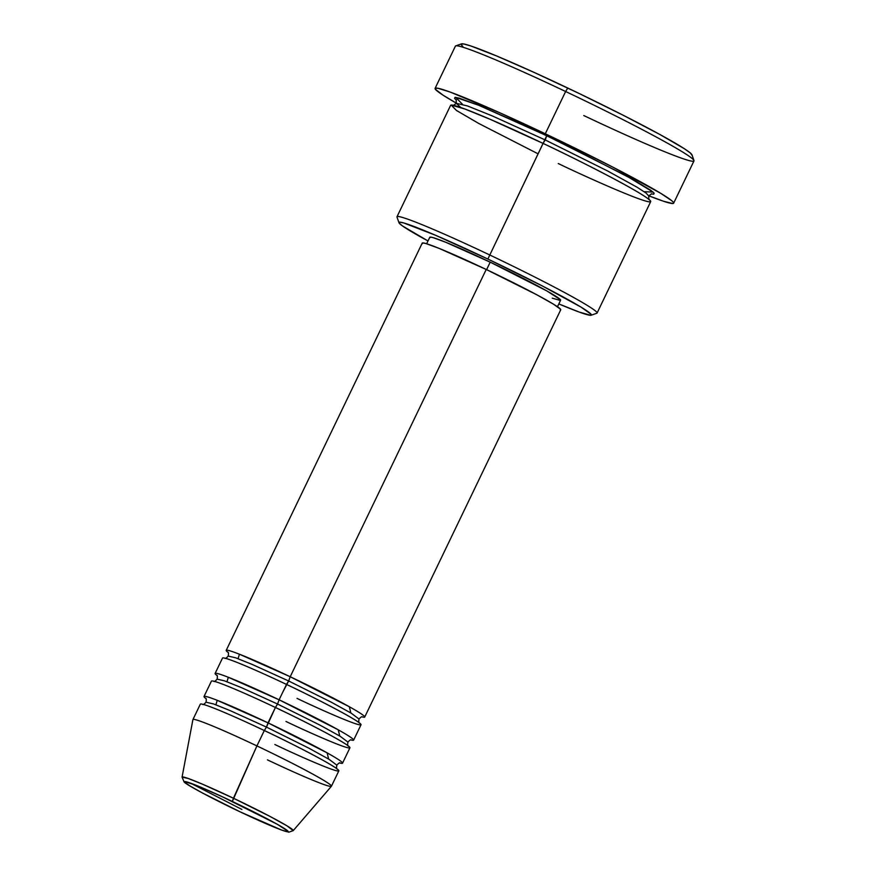 <?xml version="1.0" encoding="UTF-8"?>
<svg xmlns="http://www.w3.org/2000/svg" width="876" height="876" viewBox="0 0 876 876"><rect width="100%" height="100%" fill="white"/><g stroke="black" fill="none" stroke-linecap="round" stroke-linejoin="round"><path stroke-width="1.31" d="M274.845 744.49C295.256 754.367 341.618 775.03 338.662 770.311C333.822 764.704 284.306 739.859 264.311 730.54A76.858 4.019 -154.3 0 0 200.319 704.184L192.928 719.557A76.858 4.019 25.7 0 1 256.92 745.914L232.348 801.452A57.564 3.011 25.7 0 1 288.029 831.247A57.564 3.011 25.7 0 1 240.232 811.899L202.498 793.01L190.004 785.991L184.551 782.115L184.781 781.567L196.925 785.619L222.329 796.766L277.123 824.196L288.029 831.247L287.81 831.795L281.503 830.01L240.232 811.899A57.564 3.011 25.7 0 1 184.551 782.115A57.564 3.011 25.7 0 1 232.348 801.452L233.443 798.233L202.487 784.184L188.209 778.479L182.066 777.122A61.692 3.23 25.7 0 1 233.443 798.233L256.92 745.914A76.858 4.019 -154.3 0 0 192.906 719.612L182.066 777.122L184.146 782.049C186.402 784.754 212.364 798.726 240.254 811.921L240.276 811.921M190.661 783.199L241.886 809.435M297.03 698.38C317.451 708.257 363.803 728.92 360.846 724.2C356.017 718.594 306.501 693.748 286.507 684.43L288.653 680.981L331.019 702.048L351.232 713.195L359.029 719.043L351.232 713.195L331.019 702.048L288.653 680.981L290.208 676.743L349.338 706.757L350.827 712.955M217.029 675.527A76.858 4.019 25.7 0 1 215.113 673.447A76.858 4.019 25.7 0 1 279.105 699.804L277.55 704.03L241.415 687.616L224.628 680.893L217.117 679.141L224.628 680.893L241.415 687.616L277.55 704.03L275.436 707.501L277.55 704.03L319.926 725.098L340.14 736.256L347.936 742.103L340.14 736.256L319.926 725.098L277.55 704.03L279.105 699.804L338.245 729.807L339.735 736.015M285.937 721.441C306.359 731.307 352.71 751.969 349.754 747.261C344.914 741.643 295.409 716.798 275.414 707.49A76.858 4.019 -154.3 0 0 211.412 681.134L204.02 696.497A76.858 4.019 25.7 0 1 268.012 722.853L327.153 752.867L328.631 759.065M215.89 704.808L217.215 700.318L268.012 722.853L266.457 727.091L230.311 710.677L213.536 703.943L206.013 702.191L213.536 703.943L230.311 710.677L266.457 727.091L264.333 730.562L266.457 727.091L308.823 748.148L329.037 759.306L336.844 765.153L329.037 759.306L308.823 748.148L266.457 727.091L275.414 707.49L268.012 722.853A76.858 4.019 25.7 0 1 342.538 763.16A76.858 4.019 25.7 0 1 339.713 762.963M558.264 163.549C587.763 177.806 654.711 207.656 650.441 200.845C643.455 192.742 571.94 156.848 543.054 143.39A111.022 5.814 -154.3 0 0 450.625 105.328L396.992 216.755A111.022 5.814 25.7 0 1 489.432 254.828A111.022 5.814 -154.3 0 0 397.003 217.095L398.996 222.778A106.752 5.584 25.7 0 1 487.877 259.055L546.755 135.714L625.968 175.627L653.047 192.052L644.167 191.702M591.114 315.24L596.808 313.258A111.022 5.814 -154.3 0 0 489.432 254.828A111.022 5.814 25.7 0 1 597.071 313.05L650.704 201.611A111.022 5.814 -154.3 0 0 543.054 143.39L487.877 259.055A106.752 5.584 25.7 0 1 591.114 315.24A106.752 5.584 25.7 0 1 558.822 303.917L579.025 311.998L590.709 315.305L591.125 314.287L581.029 307.115L542.408 285.992L487.877 259.055L435.799 235.381L403.748 222.953L399.653 222.175L399.237 223.194L402.511 225.953L428.003 240.955A106.752 5.584 25.7 0 1 398.996 222.778M673.644 203.188L693.978 160.921A132.375 6.931 -154.3 0 0 565.633 91.509L567.779 88.049A128.104 6.701 -154.3 0 0 461.433 43.888L455.75 45.87A132.375 6.931 25.7 0 1 565.633 91.509A132.375 6.931 -154.3 0 0 455.421 46.11L435.087 88.377A132.375 6.931 25.7 0 1 545.299 133.776L565.633 91.509L545.299 133.776A132.375 6.931 25.7 0 1 673.644 203.188A132.375 6.931 25.7 0 1 648.777 195.775L663.559 201.261L672.812 203.528L673.644 203.166L673.337 202.268L671.87 200.812L660.811 193.366L612.915 167.174L557.005 139.372L500.459 113.07L450.406 92.155L437.88 88.246L435.076 88.399L435.394 89.308L443.147 95.221L456.385 103.182A132.375 6.931 25.7 0 1 435.087 88.377M648.908 199.597L648.7 195.917L646.039 193.038L637.235 187.322L607.506 170.919L545.2 139.941L607.506 170.919L637.235 187.322L646.039 193.038L648.7 195.917L651.7 193.782M226.994 681.758L228.308 677.268L279.105 699.804A76.858 4.019 25.7 0 1 353.63 740.111L361.032 724.737A76.858 4.019 -154.3 0 0 286.507 684.43L279.105 699.804L286.507 684.43A76.858 4.019 -154.3 0 0 222.515 658.073L215.113 673.447M422.407 243.627L422.703 242.904L425.648 243.462L438.92 248.302L486.224 269.458A76.858 4.019 -154.3 0 0 422.232 243.09L226.205 650.386A76.858 4.019 25.7 0 1 290.208 676.743L486.224 269.458L536.616 294.686L553.293 304.06L560.563 309.217L560.268 309.951M228.132 652.467A76.858 4.019 25.7 0 1 226.205 650.386M429.941 237.768L430.225 237.078L433.007 237.604L445.534 242.181L490.21 262.154L486.618 269.633L490.21 262.154A72.588 3.8 -154.3 0 0 429.777 237.265L426.645 243.758M240.254 811.921L281.043 829.857L288.872 832.178L293.23 830.623L286.89 825.772L269.709 816.279L233.443 798.233A61.692 3.23 25.7 0 1 293.23 830.623L331.413 786.265A76.858 4.019 -154.3 0 0 256.92 745.914L264.311 730.54L256.92 745.914A76.858 4.019 25.7 0 1 331.446 786.221A76.858 4.019 25.7 0 1 267.443 759.864M205.937 698.577A76.858 4.019 25.7 0 1 204.02 696.497M342.538 763.16L349.929 747.797A76.858 4.019 -154.3 0 0 275.414 707.49L271.943 714.696M331.446 786.221L338.837 770.847A76.858 4.019 -154.3 0 0 264.311 730.54L260.84 737.756M461.115 44.139L463.831 43.997L470.883 45.99L496.725 56.02L534.732 72.686L579.102 93.469L623.088 115.194L659.989 134.554L684.178 148.602L690.266 152.928L691.985 155.205M462.835 46.417L461.422 45.015M456.385 100.105L454.578 98.419L455.016 97.356L459.265 98.167L478.427 105.164L527.44 126.659L566.367 145.142L633.107 179.58L650.748 190.278L654.142 193.158L653.704 194.209L651.197 193.859M557.475 306.72L560.596 300.227A72.588 3.8 -154.3 0 0 490.21 262.154L546.668 290.832L560.432 299.712L560.147 300.402L552.198 298.158M364.723 717.05L560.75 309.754A76.858 4.019 -154.3 0 0 486.224 269.458L290.208 676.743A76.858 4.019 25.7 0 1 364.723 717.05A76.858 4.019 25.7 0 1 361.908 716.853M353.63 740.111A76.858 4.019 25.7 0 1 350.805 739.913M460.853 107.551L456.319 103.335L467.379 105.908L492.049 115.807L545.2 139.941L543.076 143.412L490.33 119.388L464.926 109.018L451.173 105.054L456.451 110.453L478.833 123.505L538.05 153.815M462.44 104.244L455.772 97.389L478.701 105.273L546.755 135.714L545.2 139.941L492.049 115.807L467.379 105.908L456.319 103.335L453.319 105.47M693.978 160.516L691.974 154.833A128.104 6.701 -154.3 0 0 567.779 88.049L565.633 91.509A132.375 6.931 25.7 0 1 693.978 160.516A132.375 6.931 25.7 0 1 583.766 115.533M238.086 658.697L239.411 654.208L290.208 676.743L288.653 680.981L252.507 664.566L235.732 657.832L228.209 656.08L235.732 657.832L252.507 664.566L288.653 680.981L283.036 691.646M362.357 716.831C361.854 716.393 360.748 717.137 359.029 719.043C358.602 721.572 358.711 722.908 359.368 723.028M351.265 739.881C350.761 739.443 349.644 740.187 347.936 742.103C347.509 744.633 347.619 745.958 348.276 746.089M340.162 762.93C339.658 762.503 338.552 763.237 336.844 765.153C336.406 767.683 336.526 769.008 337.183 769.139M456.319 103.335L456.122 99.656M205.674 698.205L205.685 698.216C206.331 698.325 206.44 699.65 206.013 702.191C204.305 704.107 203.188 704.851 202.695 704.413M216.777 675.155C217.423 675.276 217.544 676.601 217.117 679.141C215.397 681.057 214.291 681.802 213.788 681.364M227.869 652.105L227.869 652.094C228.526 652.215 228.636 653.551 228.209 656.08C226.49 658.007 225.384 658.741 224.88 658.303"/></g></svg>
